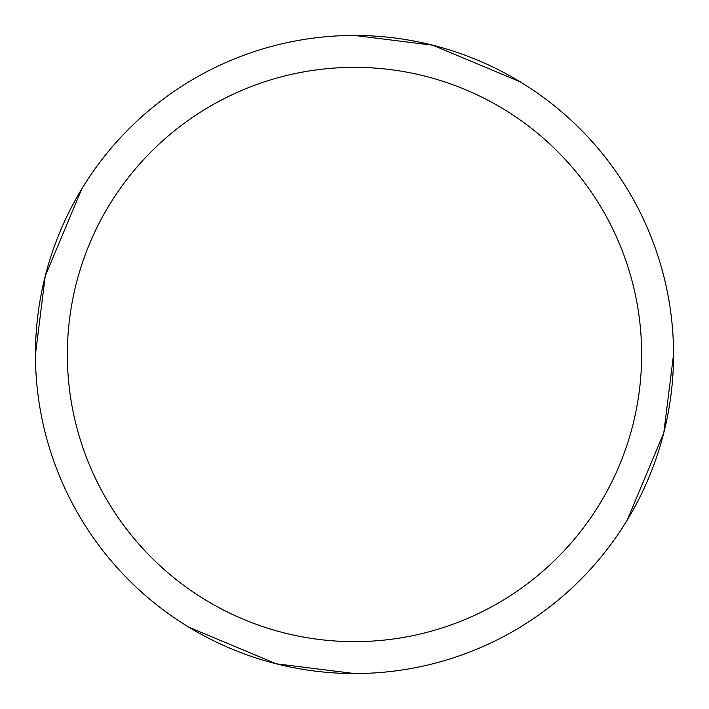 <?xml version="1.0" encoding="UTF-8"?>
<svg xmlns="http://www.w3.org/2000/svg" width="709" height="709" viewBox="0 0 709 709"><rect width="100%" height="100%" fill="white"/><g stroke="black" fill="none" stroke-linecap="round" stroke-linejoin="round"><path stroke-width="1.06" d="M627.288 519.963L663.792 432.791L673.55 354.553M519.963 81.712L432.791 45.208L354.553 35.45M354.5 35.45A319.05 319.05 0 0 1 673.55 354.5A319.05 319.05 0 0 1 354.5 673.55A319.05 319.05 0 0 1 35.45 354.5A319.05 319.05 0 0 1 354.5 35.45M354.5 67.355A287.145 287.145 0 0 1 641.645 354.5A287.145 287.145 0 0 1 354.5 641.645A287.145 287.145 0 0 1 67.355 354.5A287.145 287.145 0 0 1 354.5 67.355M189.037 627.288L276.209 663.792L354.447 673.55M81.712 189.037L45.208 276.209L35.45 354.447"/></g></svg>
